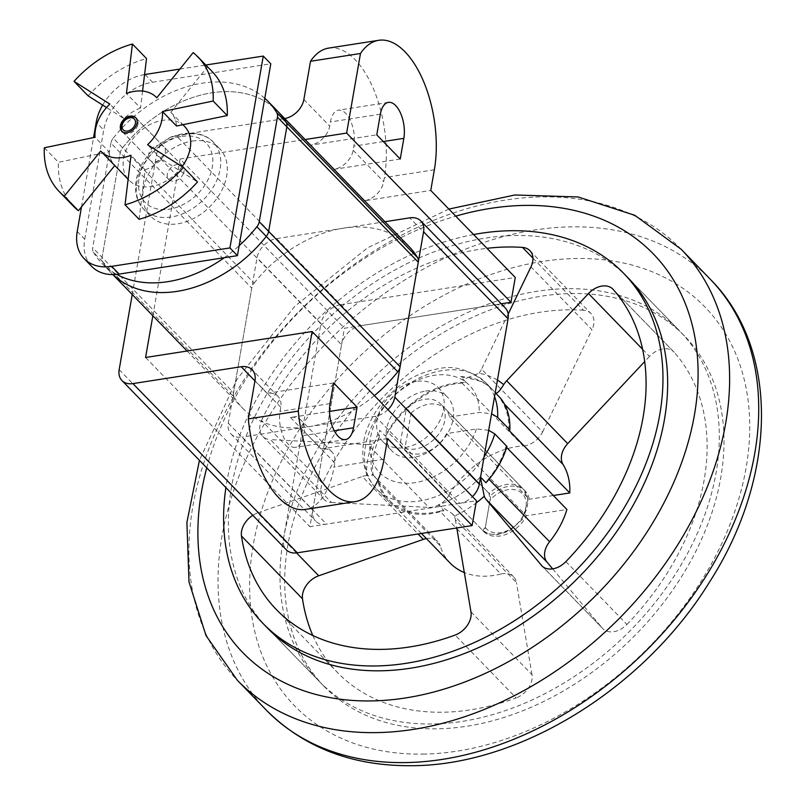 <?xml version="1.0" encoding="UTF-8"?>
<svg xmlns="http://www.w3.org/2000/svg" width="806" height="806" viewBox="0 0 806 806"><rect width="100%" height="100%" fill="white"/><g stroke="black" fill="none" stroke-linecap="round" stroke-linejoin="round"><path stroke-width="0.6" stroke-dasharray="4.03 3.02" d="M233.559 392.754A9.662 6.932 -44.2 0 0 234.244 397.267L102.785 261.9A9.662 6.932 135.8 0 1 102.1 257.376L120.296 152.777A9.662 6.932 135.8 0 1 122.633 147.78A116.004 83.159 135.8 0 1 277.687 111.288A116.004 83.159 -44.2 0 0 122.633 147.78A9.662 6.932 -44.2 0 0 120.296 152.777L102.1 257.376A9.662 6.932 -44.2 0 0 102.785 261.9A116.004 83.159 -44.2 0 0 111.248 272.912A116.004 83.159 135.8 0 1 102.785 261.9L93.395 252.228A9.662 6.932 135.8 0 1 92.71 247.704L233.559 392.754L251.754 288.145L110.906 143.105A9.662 6.932 135.8 0 1 113.243 138.118L254.091 283.158A9.662 6.932 -44.2 0 0 251.754 288.145M112.951 274.594A116.004 83.159 135.8 0 1 111.248 272.912A116.004 83.159 -44.2 0 0 112.951 274.594M254.091 283.158A116.004 83.159 135.8 0 1 409.146 246.656M374.377 395.645A116.004 83.159 135.8 0 1 242.707 408.279A116.004 83.159 135.8 0 1 234.244 397.267M482.582 530.348L485.293 527.527L490.068 500.052L489.02 493.363A28.996 20.795 135.8 0 1 523.255 489.061A28.996 20.795 135.8 0 1 517.573 523.547A28.996 20.795 135.8 0 1 482.582 530.348L399.957 445.255L406.385 408.269L489.02 493.363M406.385 408.269A28.996 20.795 135.8 0 1 440.63 403.967A28.996 20.795 135.8 0 1 434.948 438.454A28.996 20.795 135.8 0 1 399.957 445.255M192.261 141.08A48.33 34.648 135.8 0 1 219.746 148.757A48.33 34.648 135.8 0 1 209.217 207.283A48.33 34.648 135.8 0 1 150.4 216.099A48.33 34.648 135.8 0 1 149.432 172.474A48.33 34.648 135.8 0 1 192.261 141.08M264.781 98.282A116.004 83.159 -44.2 0 0 113.243 138.118M110.906 143.105L92.71 247.704M93.395 252.228A116.004 83.159 -44.2 0 0 101.858 263.24A116.004 83.159 -44.2 0 0 116.679 274.403M224.27 257.708A116.004 83.159 -44.2 0 0 239.15 245.719M183.466 173.381A9.662 6.932 135.8 0 1 176.554 180.363A9.662 6.932 135.8 0 1 168.746 179.496A9.662 6.932 135.8 0 1 170.862 167.789A9.662 6.932 135.8 0 1 182.619 166.026A9.662 6.932 135.8 0 1 183.466 173.381M228.279 423.15L312.788 510.168A19.334 13.863 -44.2 0 0 315.569 521.049A19.334 13.863 -44.2 0 0 326.561 524.112L242.052 437.094A19.334 13.863 135.8 0 1 231.06 434.021A19.334 13.863 135.8 0 1 228.279 423.15L257.033 257.759A19.334 13.863 135.8 0 1 276.569 238.616L384.936 221.731M312.788 510.168L341.543 344.777L257.033 257.759M387.938 409.609A19.334 13.863 135.8 0 1 375.284 416.319L242.052 437.094M276.569 238.616L361.078 325.644A19.334 13.863 -44.2 0 0 341.543 344.777M361.078 325.644L494.3 304.88L409.791 217.852M505.302 307.952A19.334 13.863 -44.2 0 0 494.3 304.88M375.284 416.319L459.793 503.347A19.334 13.863 -44.2 0 0 472.447 496.637M425.578 391.091A38.668 27.716 135.8 0 1 447.562 397.227A38.668 27.716 135.8 0 1 439.139 444.056A38.668 27.716 135.8 0 1 392.079 451.108A38.668 27.716 135.8 0 1 391.313 416.208A38.668 27.716 135.8 0 1 425.578 391.091M416.188 381.419A38.668 27.716 -44.2 0 0 381.923 406.536A38.668 27.716 -44.2 0 0 382.689 441.436A38.668 27.716 -44.2 0 0 429.749 434.384A38.668 27.716 -44.2 0 0 438.172 387.565A38.668 27.716 -44.2 0 0 416.188 381.419M459.793 503.347L326.561 524.112M328.747 48.088A86.998 42.617 -98.9 0 1 373.218 88.328A86.998 42.617 -98.9 0 1 384.402 177.562L383.676 181.703A19.334 13.863 135.8 0 1 364.151 200.835L430.767 190.448M400.25 159.024L333.634 169.411A19.334 13.863 -44.2 0 0 353.159 150.269L353.884 146.138A24.17 11.838 81.1 0 0 350.771 121.353A24.17 11.838 81.1 0 0 338.419 110.17A24.17 11.838 81.1 0 0 330.41 121.958L329.684 126.099A19.334 13.863 135.8 0 1 310.159 145.231L376.775 134.854M310.159 145.231L284.337 118.643A19.334 13.863 -44.2 0 0 284.76 118.573M284.337 118.643L176.091 135.509L340.414 304.728L515.276 277.476M333.624 382.941L267.018 393.318A19.334 13.863 135.8 0 1 278.01 396.391A19.334 13.863 135.8 0 1 280.79 407.262L280.075 411.392A24.17 11.838 81.1 0 0 283.178 436.187A24.17 11.838 81.1 0 0 295.53 447.36A24.17 11.838 81.1 0 0 303.55 435.572L304.265 431.432A19.334 13.863 -44.2 0 0 301.484 420.561A19.334 13.863 -44.2 0 0 290.492 417.488L329.513 411.413M387.615 438.535L321.01 448.922A19.334 13.863 135.8 0 1 332.001 451.985A19.334 13.863 135.8 0 1 334.782 462.866L334.067 466.996A86.998 42.617 -98.9 0 1 305.212 509.442M119.167 369.652L283.49 538.871A19.334 13.863 -44.2 0 0 286.271 549.752M283.49 538.871L320.879 323.871L156.555 154.651L132.234 294.522M340.414 304.728A19.334 13.863 -44.2 0 0 320.879 323.871M501.261 303.791L344.424 328.244L309.907 526.711L476.447 500.758M156.555 154.651A19.334 13.863 135.8 0 1 176.091 135.509M152.848 315.75L180.101 159.024L344.424 328.244M145.584 357.491L309.907 526.711M180.101 159.024L305.121 139.539M324.022 686.289A251.331 180.181 135.8 0 1 378.81 381.933A251.331 180.181 135.8 0 1 684.637 336.102A251.331 180.181 135.8 0 1 689.674 562.961A251.331 180.181 135.8 0 1 466.946 726.206A251.331 180.181 135.8 0 1 324.022 686.289L267.683 628.267A251.331 180.181 135.8 0 1 322.471 323.911A251.331 180.181 135.8 0 1 628.297 278.08L679.942 331.266A251.331 180.181 -44.2 0 0 374.115 377.097A251.331 180.181 -44.2 0 0 319.327 681.453A251.331 180.181 -44.2 0 0 432.278 723.979A251.331 180.181 -44.2 0 0 676.234 572.844A251.331 180.181 -44.2 0 0 679.942 331.266M488.698 430.293L476.417 428.963L446.635 433.598L526.449 515.79L566.9 509.483M506.662 447.451L505.866 446.635L506.964 446.464M446.635 433.598A28.996 20.795 135.8 0 1 404.652 450.091L411.08 413.105L490.894 495.297L484.466 532.282A28.996 20.795 -44.2 0 0 526.449 515.79M411.08 413.105A28.996 20.795 135.8 0 1 445.325 408.803A28.996 20.795 135.8 0 1 449.506 417.065L529.32 499.257A28.996 20.795 -44.2 0 0 525.139 490.995A28.996 20.795 -44.2 0 0 490.894 495.297M404.652 450.091L484.466 532.282M553.329 495.509L529.32 499.257M449.506 417.065L479.288 412.42L491.569 413.75M508.747 430.092A77.336 55.443 -44.2 0 0 502.007 401.6L504.435 404.098M488.98 479.298L488.567 478.875A77.336 55.443 -44.2 0 0 505.866 446.635M500.667 398.345A19.334 13.863 -44.2 0 0 502.007 401.6M488.567 478.875A19.334 13.863 -44.2 0 0 485.988 482.744M497.423 380.089A87.804 62.949 -44.2 0 0 479.036 373.259L466.039 378.236L460.599 376.573L466.231 382.376A76.197 54.627 135.8 0 0 385.298 436.046L379.666 430.243L379.173 437.87L372.06 444.187A87.804 62.949 -44.2 0 0 366.609 475.55C373.138 475.449 374.951 474.966 372.04 474.109L377.671 479.902A76.197 54.627 135.8 0 0 388.633 501.423L376.422 488.859A76.197 54.627 -44.2 0 0 484.094 456.77M480.356 476.94L480.356 476.94A76.197 54.627 135.8 0 1 438.293 504.828L443.925 510.631A76.197 54.627 135.8 0 1 388.633 501.423M379.173 437.87C373.339 451.501 371.334 463.913 373.148 475.087L372.04 474.109A76.197 54.627 135.8 0 1 379.666 430.243M438.293 504.828L452.247 513.613L454.181 516.162A87.804 62.949 -44.2 0 0 476.044 503.055M450.201 563.112A77.336 55.443 135.8 0 1 440.227 545.894L379.193 483.046A19.334 13.863 -44.2 0 0 377.671 479.902M379.193 483.046A77.336 55.443 -44.2 0 0 389.167 500.264A77.336 55.443 -44.2 0 0 439.864 511.175L456.236 528.041M443.925 510.631A19.334 13.863 -44.2 0 0 439.864 511.175M385.298 436.046A19.334 13.863 -44.2 0 0 388.029 432.248L449.063 495.096A19.334 13.863 135.8 0 1 428.883 507.397L367.848 444.539L270.443 439.633L331.478 502.481A19.334 13.863 135.8 0 1 323.78 499.226A19.334 13.863 135.8 0 1 322.601 483.328L261.567 420.48A19.334 13.863 -44.2 0 0 262.746 436.378A19.334 13.863 -44.2 0 0 270.443 439.633M449.063 495.096A77.336 55.443 135.8 0 1 523.165 445.96L462.13 383.112A19.334 13.863 -44.2 0 0 466.231 382.376M462.13 383.112A77.336 55.443 -44.2 0 0 388.029 432.248M456.901 528.726L500.899 574.033A19.334 13.863 135.8 0 1 513.563 576.753A19.334 13.863 135.8 0 1 516.404 582.547L455.37 519.699A19.334 13.863 -44.2 0 0 454.181 516.162M500.899 574.033A77.336 55.443 135.8 0 1 464.316 572.552M331.478 502.481L428.883 507.397M296.527 552.916L257.698 512.928A19.334 13.863 -44.2 0 0 252.822 515.296M312.809 635.481A234.415 168.061 -44.2 0 0 337.513 672.547A234.415 168.061 -44.2 0 0 516.152 697.915L455.118 635.068M367.848 444.539A19.334 13.863 -44.2 0 0 372.06 444.187M426.374 538.579A19.334 13.863 135.8 0 1 437.739 541.592A19.334 13.863 135.8 0 1 440.227 545.894M366.609 475.55A19.334 13.863 -44.2 0 0 362.287 476.527L418.082 533.985M257.698 512.928L362.287 476.527M470.966 611.835L532 674.682A19.334 13.863 135.8 0 1 516.152 697.915M532 674.682L516.404 582.547M455.37 519.699L456.77 527.96M479.036 373.259A19.334 13.863 -44.2 0 0 481.555 369.138L542.589 431.996A19.334 13.863 135.8 0 1 523.165 445.96M508.183 314.018L481.555 369.138M542.589 431.996L591.987 329.735L530.952 266.877M532.937 258.152L583.564 310.28A19.334 13.863 135.8 0 1 590.959 313.514A19.334 13.863 135.8 0 1 591.987 329.735M261.567 420.48A234.415 168.061 135.8 0 1 486.975 248.329M583.564 310.28A234.415 168.061 -44.2 0 0 322.601 483.328M552.644 568.845L602.284 628.076L542.267 566.265M565.893 561.611L626.927 624.459A19.334 13.863 135.8 0 1 602.767 628.609A19.334 13.863 135.8 0 1 602.284 628.076M626.927 624.459A234.415 168.061 -44.2 0 0 674.249 352.333L613.215 289.485M642.644 349.33L649.525 356.413A19.334 13.863 135.8 0 1 673.927 351.99A19.334 13.863 135.8 0 1 674.249 352.333M649.525 356.413L644.729 361.531M473.585 234.556A251.331 180.181 -44.2 0 0 225.912 487.59M160.626 145.12A9.662 6.932 -44.2 0 0 150.49 150.299A9.662 6.932 -44.2 0 0 149.966 160.152A9.662 6.932 -44.2 0 0 161.734 158.389A9.662 6.932 -44.2 0 0 163.84 146.682A9.662 6.932 -44.2 0 0 160.626 145.12M142.571 91.078L140.516 108.014L126.431 93.506M176.544 126.028A38.668 27.716 -44.2 0 0 170.872 112.306L207.233 67.12L193.148 52.622M170.872 112.306L182.922 124.708M44.32 147.78L58.405 162.278L109.102 151.8L95.017 137.292M140.516 108.014A38.668 27.716 -44.2 0 0 123.963 118.593L106.543 107.541M123.963 118.593L109.878 104.085M139.116 219.292L145.13 169.824L131.046 155.316M109.102 151.8A38.668 27.716 -44.2 0 0 114.774 165.522L100.69 151.024M207.233 67.12A96.67 69.306 135.8 0 1 212.169 71.573M145.13 169.824A38.668 27.716 -44.2 0 0 161.674 159.235L197.51 181.965M73.467 206.255A96.67 69.306 135.8 0 1 58.405 162.278M161.674 159.235L147.589 144.727M88.126 95.864A96.67 69.306 135.8 0 1 146.521 58.536M182.065 166.59A38.668 27.716 135.8 0 1 159.215 184.322A38.668 27.716 135.8 0 1 129.161 180.353A38.668 27.716 135.8 0 1 131.247 140.929A38.668 27.716 135.8 0 1 171.769 120.215A38.668 27.716 135.8 0 1 184.645 126.482M77.225 231.493L84.731 239.231A48.33 34.648 -44.2 0 0 91.693 266.413M81.507 206.85L93.556 137.594M84.731 239.231L103.722 130.068L96.206 122.331M179.919 69.064L205.812 65.024M102.654 105.082A48.33 34.648 135.8 0 1 144.576 74.575M145.03 74.495L152.546 82.232A48.33 34.648 -44.2 0 0 103.722 130.068M152.546 82.232L270.786 63.805M485.293 527.527A25.137 18.014 -44.2 0 0 516.434 524.545A25.137 18.014 -44.2 0 0 521.885 493.222A25.137 18.014 -44.2 0 0 490.068 500.052M185.692 134.31A48.33 34.648 -44.2 0 0 142.864 165.704A48.33 34.648 -44.2 0 0 143.831 209.328A48.33 34.648 -44.2 0 0 202.638 200.513A48.33 34.648 -44.2 0 0 213.177 141.987A48.33 34.648 -44.2 0 0 185.692 134.31M182.015 136.375A42.537 30.497 135.8 0 1 204.25 186.005A42.537 30.497 135.8 0 1 140.788 195.898A42.537 30.497 135.8 0 1 182.015 136.375M137.453 125.998A9.662 6.932 -44.2 0 0 136.607 118.643A9.662 6.932 -44.2 0 0 124.849 120.406A9.662 6.932 -44.2 0 0 122.744 132.113A9.662 6.932 -44.2 0 0 130.552 132.98A9.662 6.932 -44.2 0 0 137.453 125.998M364.151 200.835L333.634 169.411M353.159 150.269L383.676 181.703M303.862 99.511L329.684 126.099M254.938 380.875L267.018 393.318M280.79 407.262L254.968 380.674M334.782 462.866L304.265 431.432M290.492 417.488L321.01 448.922M380.361 114.18L330.41 121.958M383.283 141.554L353.884 146.138M434.353 169.774L384.402 177.562M384.029 459.208L334.067 466.996M334.268 430.787L303.55 435.572M330.037 403.605L280.075 411.392M681.181 249.276A309.333 221.761 -44.2 0 0 304.769 305.686A309.333 221.761 -44.2 0 0 237.347 680.284M206.759 467.863A286.13 205.137 135.8 0 1 455.733 216.159M266.454 710.257A309.333 221.761 135.8 0 1 333.875 335.659A309.333 221.761 135.8 0 1 710.288 279.259M422.949 754.104A286.13 205.137 -44.2 0 0 744.16 379.253A286.13 205.137 -44.2 0 0 331.81 385.721A286.13 205.137 -44.2 0 0 422.949 754.104M476.417 428.963A62.667 44.924 135.8 0 1 387.333 478.563A62.667 44.924 135.8 0 1 402.97 388.603A62.667 44.924 135.8 0 1 479.288 412.42M494.552 396.612A76.197 54.627 -44.2 0 0 485.756 382.689A76.197 54.627 -44.2 0 0 393.036 396.582A76.197 54.627 -44.2 0 0 376.422 488.859C359.184 470.946 360.232 443.018 368.987 424.55C373.924 413.146 381.067 402.889 390.416 393.781C404.471 380.351 420.188 372.06 437.557 368.916C453.496 364.947 469.566 369.541 485.756 382.689L492.335 389.459A76.197 54.627 135.8 0 1 495.035 392.542M460.599 376.573A76.197 54.627 135.8 0 1 492.335 389.459C486.099 382.921 477.333 379.183 466.039 378.236M101.858 263.24L112.88 274.594M187.103 351.023L242.707 408.279M482.703 530.459L488.698 533.844L496.698 534.852L509.311 531.134L522.399 519.457L528.101 499.398L523.255 489.061L440.63 403.967M150.4 216.099L143.831 209.328C138.098 203.303 135.337 195.616 135.539 186.246C135.861 177.864 138.572 169.582 143.659 161.401C153.946 145.997 167.366 136.708 183.939 133.544C201.147 131.489 209.963 138.289 213.177 141.987L219.746 148.757M182.539 165.935L136.093 118.17M122.28 131.579L168.746 179.496M231.06 434.021L315.569 521.049M382.689 441.436L392.079 451.108M438.172 387.565L447.562 397.227M278.01 396.391L252.187 369.793M332.001 451.985L301.484 420.561M388.381 102.382L338.419 110.17M345.492 439.572L295.53 447.36M448.861 209.086L367.576 247.805L294.734 306.371L236.914 379.394L199.435 460.327M267.683 628.267L319.327 681.453M445.325 408.803L525.139 490.995M452.247 513.613L513.563 576.753M389.167 500.264L421.417 533.471M262.746 436.378L323.78 499.226M276.478 609.699L337.513 672.547M373.138 475.066L437.739 541.592M529.925 250.666L590.959 313.514M541.733 565.762L602.767 628.609M612.892 289.142L673.927 351.99M684.637 336.102L628.297 278.08M163.84 146.682L135.67 117.676M149.966 160.152L121.797 131.146M128.134 179.295L129.161 180.353"/><path stroke-width="1.21" d="M239.15 245.719A116.004 83.159 -44.2 0 0 256.902 226.738L266.292 236.41A116.004 83.159 135.8 0 1 112.951 274.594A116.004 83.159 -44.2 0 0 266.292 236.41A9.662 6.932 -44.2 0 0 268.64 231.423A9.662 6.932 135.8 0 1 266.292 236.41L397.751 371.788A9.662 6.932 -44.2 0 0 400.098 366.79L268.64 231.423L286.825 126.814L268.64 231.423L259.25 221.751L277.435 117.152L286.825 126.814A9.662 6.932 -44.2 0 0 286.14 122.3A9.662 6.932 135.8 0 1 286.825 126.814L418.284 262.192A9.662 6.932 -44.2 0 0 417.599 257.668L286.14 122.3A116.004 83.159 -44.2 0 0 277.687 111.288A116.004 83.159 135.8 0 1 286.14 122.3L276.75 112.628A9.662 6.932 135.8 0 1 277.435 117.152M276.75 112.628A116.004 83.159 -44.2 0 0 268.297 101.616L409.146 246.656A116.004 83.159 135.8 0 1 417.599 257.668M397.751 371.788A116.004 83.159 135.8 0 1 374.377 395.645M418.284 262.192L400.098 366.79M268.297 101.616A116.004 83.159 -44.2 0 0 264.781 98.282M116.679 274.403A116.004 83.159 -44.2 0 0 224.27 257.708M259.25 221.751A9.662 6.932 135.8 0 1 256.902 226.738M384.936 221.731L409.791 217.852A19.334 13.863 135.8 0 1 420.792 220.925A19.334 13.863 135.8 0 1 423.573 231.796L394.809 397.187A19.334 13.863 135.8 0 1 387.938 409.609M423.573 231.796L508.082 318.823A19.334 13.863 -44.2 0 0 505.302 307.952L420.792 220.925M508.082 318.823L479.318 484.215L394.809 397.187M472.447 496.637A19.334 13.863 -44.2 0 0 479.318 484.215M284.76 118.573A19.334 13.863 -44.2 0 0 303.862 99.511L310.512 61.276A86.998 42.617 -98.9 0 1 328.747 48.088L378.699 40.3A86.998 42.617 81.1 0 0 360.473 53.488L310.512 61.276M305.121 139.539L346.63 133.071L510.954 302.28L515.276 277.476L430.767 190.448L434.353 169.774A86.998 42.617 81.1 0 0 423.18 80.54A86.998 42.617 81.1 0 0 378.699 40.3M400.25 159.024L376.775 134.854L380.361 114.18A24.17 11.838 -98.9 0 1 388.381 102.382A24.17 11.838 -98.9 0 1 400.733 113.565A24.17 11.838 -98.9 0 1 403.836 138.35L400.25 159.024M297.273 552.815L132.94 383.596A19.334 13.863 135.8 0 1 121.948 380.533L286.271 549.752A19.334 13.863 -44.2 0 0 297.273 552.815L472.135 525.562L476.447 500.758L312.124 331.538L298.28 411.11A86.998 42.617 81.1 0 0 355.174 501.654L305.212 509.442A86.998 42.617 -98.9 0 1 248.319 418.898L254.968 380.674A19.334 13.863 -44.2 0 0 252.187 369.793A19.334 13.863 -44.2 0 0 241.196 366.73L254.938 380.875M355.174 501.654A86.998 42.617 81.1 0 0 384.029 459.208L387.615 438.535L472.135 525.562M298.28 411.11L248.319 418.898M357.098 407.111L353.512 427.785A24.17 11.838 -98.9 0 1 345.492 439.572A24.17 11.838 -98.9 0 1 333.14 428.399A24.17 11.838 -98.9 0 1 330.037 403.605L333.624 382.941L357.098 407.111L329.513 411.413M121.948 380.533A19.334 13.863 135.8 0 1 119.167 369.652L132.234 294.522M510.954 302.28L501.261 303.791M312.124 331.538L145.584 357.491L152.848 315.75M132.94 383.596L241.196 366.73M346.63 133.071L360.473 53.488M623.602 273.244L628.297 278.08A251.331 180.181 135.8 0 1 624.59 519.658A251.331 180.181 135.8 0 1 380.634 670.793A251.331 180.181 135.8 0 1 267.683 628.267L262.988 623.431A251.331 180.181 -44.2 0 0 405.912 663.348A251.331 180.181 -44.2 0 0 628.64 500.103A251.331 180.181 -44.2 0 0 623.602 273.244A251.331 180.181 -44.2 0 0 473.585 234.556M480.547 477.142L485.988 482.744A76.197 54.627 135.8 0 0 506.964 446.464L494.763 433.89L488.698 430.293M476.044 503.055A87.804 62.949 -44.2 0 0 484.255 496.224A19.334 13.863 -44.2 0 0 486.048 499.357L547.083 562.205A19.334 13.863 135.8 0 1 549.601 541.733A77.336 55.443 135.8 0 0 566.9 509.483L506.662 447.451M491.569 413.75L497.634 417.357L509.845 429.92L508.747 430.092L569.782 492.95L553.329 495.509M504.435 404.098L563.041 464.458A77.336 55.443 135.8 0 1 569.782 492.95M495.227 392.744L500.667 398.345A76.197 54.627 135.8 0 1 509.845 429.92M484.255 496.224L480.356 476.94M495.035 392.542C496.405 394.426 499.287 391.797 503.649 384.674A87.804 62.949 -44.2 0 0 497.423 380.089M464.316 572.552A77.336 55.443 135.8 0 1 450.201 563.112L421.417 533.471M252.822 515.296A19.334 13.863 -44.2 0 0 241.478 535.99L302.512 598.848A19.334 13.863 135.8 0 1 318.733 575.776L296.527 552.916M302.512 598.848A234.415 168.061 -44.2 0 0 312.809 635.481M456.77 527.96L470.966 611.835A19.334 13.863 -44.2 0 1 455.118 635.068A234.415 168.061 135.8 0 1 276.478 609.699A234.415 168.061 135.8 0 1 241.478 535.99M418.082 533.985L423.321 539.385A19.334 13.863 135.8 0 1 426.374 538.579M423.321 539.385L318.733 575.776M486.975 248.329A234.415 168.061 135.8 0 1 522.53 247.422A19.334 13.863 -44.2 0 1 529.925 250.666A19.334 13.863 -44.2 0 1 530.952 266.877L508.183 314.018M542.267 566.265L486.048 499.357M547.083 562.205L552.644 568.845M563.041 464.458A19.334 13.863 135.8 0 1 567.706 443.643L506.672 380.785A19.334 13.863 -44.2 0 0 503.649 384.674M541.249 565.218A19.334 13.863 -44.2 0 0 541.733 565.762A19.334 13.863 -44.2 0 0 565.893 561.611A234.415 168.061 135.8 0 0 613.215 289.485A19.334 13.863 -44.2 0 0 612.892 289.142A19.334 13.863 -44.2 0 0 588.491 293.565L642.644 349.33M644.729 361.531L567.706 443.643M506.672 380.785L588.491 293.565M225.912 487.59A251.331 180.181 -44.2 0 0 262.988 623.431M132.456 116.104A9.662 6.932 135.8 0 1 135.67 117.676A9.662 6.932 135.8 0 1 133.564 129.383A9.662 6.932 135.8 0 1 121.797 131.146A9.662 6.932 135.8 0 1 122.321 121.283A9.662 6.932 135.8 0 1 132.456 116.104M198.085 57.065L212.169 71.573A96.67 69.306 135.8 0 1 227.242 115.55L176.544 126.028L162.459 111.53L213.157 101.042A96.67 69.306 -44.2 0 0 198.085 57.065A96.67 69.306 -44.2 0 0 193.148 52.622L156.787 97.798A38.668 27.716 -44.2 0 0 156.475 97.476A38.668 27.716 -44.2 0 0 126.431 93.506L132.436 44.028L146.521 58.536L142.571 91.078M106.543 107.541L88.126 95.864L74.041 81.366L109.878 104.085A38.668 27.716 -44.2 0 0 95.017 137.292L44.32 147.78A96.67 69.306 -44.2 0 0 59.382 191.757A96.67 69.306 -44.2 0 0 64.319 196.201L100.69 151.024A38.668 27.716 -44.2 0 0 100.992 151.347A38.668 27.716 -44.2 0 0 131.046 155.316L125.031 204.795L139.116 219.292A96.67 69.306 135.8 0 0 197.51 181.965L183.425 167.457L147.589 144.727A38.668 27.716 -44.2 0 0 162.459 111.53M114.764 165.532L78.404 210.709L64.319 196.201M78.404 210.709A96.67 69.306 135.8 0 1 73.467 206.255L59.382 191.757M213.157 101.042L227.242 115.55M125.031 204.795A96.67 69.306 -44.2 0 0 183.425 167.457M132.436 44.028A96.67 69.306 -44.2 0 0 74.041 81.366M182.922 124.708L184.645 126.482A38.668 27.716 135.8 0 1 182.065 166.59M84.187 258.676L91.693 266.413A48.33 34.648 -44.2 0 0 119.177 274.09L111.671 266.353A48.33 34.648 135.8 0 1 84.187 258.676A48.33 34.648 135.8 0 1 77.225 231.493L81.507 206.85M93.556 137.594L96.206 122.331A48.33 34.648 135.8 0 1 102.654 105.082M205.812 65.024L263.27 56.067L229.911 247.926L111.671 266.353M144.576 74.575A48.33 34.648 135.8 0 1 145.03 74.495L179.919 69.064M263.27 56.067L270.786 63.805L237.417 255.653L119.177 274.09M229.911 247.926L237.417 255.653M134.955 124.91A7.738 5.541 135.8 0 1 123.338 129.947A7.738 5.541 135.8 0 1 127.912 118.381A7.738 5.541 135.8 0 1 134.955 124.91M403.836 138.35L383.283 141.554M353.512 427.785L334.268 430.787M199.435 460.327L186.901 522.459L189.007 581.952L206.034 635.642L237.347 680.284A309.333 221.761 -44.2 0 0 376.352 732.614A309.333 221.761 -44.2 0 0 676.607 546.609A309.333 221.761 -44.2 0 0 681.181 249.276L634.826 215.303L578.154 196.956L514.933 194.981L448.861 209.086M455.733 216.159A286.13 205.137 135.8 0 1 694.45 414.828A286.13 205.137 135.8 0 1 371.304 700.928A286.13 205.137 135.8 0 1 206.759 467.863M405.458 762.587A309.333 221.761 135.8 0 1 266.454 710.257C304.164 747.797 352.696 766.274 412.047 765.7C520.303 765.337 644.306 687.992 709.381 582.285C777.186 477.142 780.137 349.119 710.288 279.259A309.333 221.761 135.8 0 1 705.713 576.582A309.333 221.761 135.8 0 1 405.458 762.587M549.601 541.733L488.98 479.298M497.634 417.357A76.197 54.627 -44.2 0 0 494.552 396.612M484.094 456.77A76.197 54.627 -44.2 0 0 494.763 433.89M456.236 528.041L456.901 528.726M522.53 247.422L532.937 258.152M112.88 274.594L187.103 351.023M136.607 118.643C135.015 116.457 131.922 116.225 127.318 117.938C120.034 120.9 120.185 132.234 122.744 132.113M237.347 680.284L266.454 710.257M681.181 249.276L710.288 279.259M100.992 151.347L128.134 179.295"/></g></svg>
